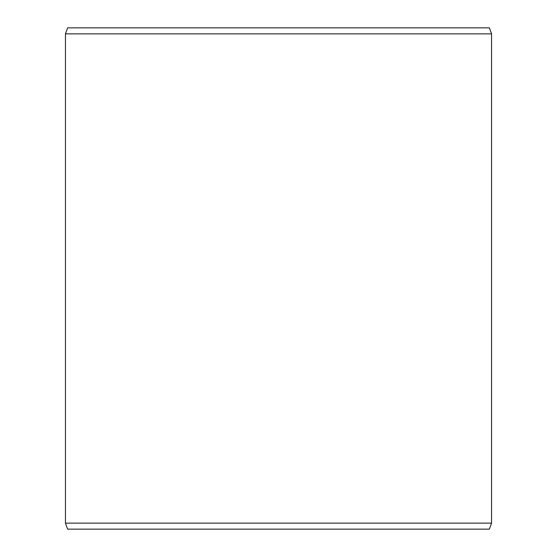 <?xml version="1.0" encoding="UTF-8"?>
<svg xmlns="http://www.w3.org/2000/svg" width="557" height="557" viewBox="0 0 557 557"><rect width="100%" height="100%" fill="white"/><g stroke="black" fill="none" stroke-linecap="round" stroke-linejoin="round"><path stroke-width="0.84" d="M67.634 27.85L489.366 27.85L491.553 33.866L65.448 33.866L67.634 27.85M65.448 523.134L67.634 529.15L489.366 529.15L491.553 523.134L65.448 523.134L65.448 33.866M491.553 523.134L491.553 33.866"/></g></svg>
